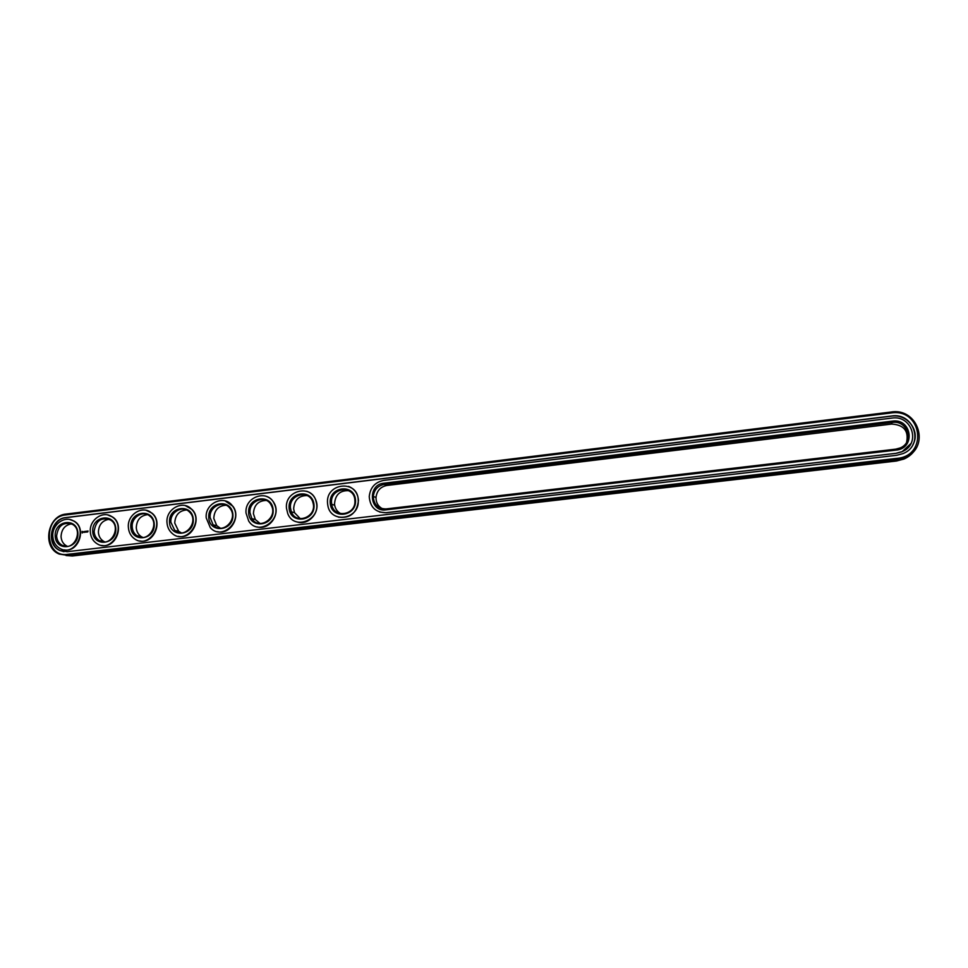 <?xml version="1.0" encoding="UTF-8"?>
<svg xmlns="http://www.w3.org/2000/svg" width="968" height="968" viewBox="0 0 968 968"><rect width="100%" height="100%" fill="white"/><g stroke="black" fill="none" stroke-linecap="round" stroke-linejoin="round"><path stroke-width="1.45" d="M66.054 555.523L72.346 555.995L896.525 461.01L903.967 459.038C909.509 456.594 913.635 452.794 916.345 447.627M896.525 461.01L897.191 459.667L904.681 457.67C931.022 447.724 918.571 407.262 890.899 412.041L66.163 514.044C47.359 515.363 41.793 547.392 59.266 554.095L67.941 555.414L897.191 459.667L897.118 458.348C928.481 455.819 921.947 407.951 891.117 412.973L65.679 514.94C42.895 516.779 44.528 557.87 67.373 554.349L897.118 458.348M906.629 442.182C908.831 430.857 903.834 424.819 891.649 424.069L386.825 485.476C380.448 486.783 376.842 490.776 376.007 497.455C375.971 502.61 378.125 506.385 382.433 508.769M147.559 514.649C140.481 515.569 136.718 519.913 136.282 527.657C136.561 531.468 138.134 534.396 141.001 536.466L142.804 537.421M109.215 519.271C102.414 520.361 98.809 524.656 98.385 532.182C98.7 536.332 100.478 539.394 103.733 541.378L104.81 541.899M348.758 490.679C339.962 490.328 335.218 494.769 334.529 504.001L334.674 505.248C335.472 509.216 337.602 512.072 341.087 513.802M266.285 500.42C258.25 500.71 253.967 505.127 253.41 513.681L255.322 519.514L260.077 523.519M307.171 495.568C298.773 495.568 294.272 500.008 293.655 508.878L294.538 512.689L300.298 518.715M71.475 523.845C64.929 525.067 61.456 529.327 61.057 536.635C61.395 541.051 63.331 544.197 66.877 546.085L67.361 546.303M226.064 505.211C218.381 505.756 214.279 510.148 213.783 518.412L216.759 525.66L220.426 528.238M186.497 509.954C179.128 510.705 175.208 515.073 174.736 523.071L178.669 531.263L181.331 532.872M896.707 455.287L903.023 453.593C924.573 445.268 914.276 412.114 891.528 416.01L65.8 517.577C50.36 518.642 45.678 544.887 59.968 550.538L67.252 551.687L896.707 455.287M383.776 483.226C367.271 484.581 369.352 512.411 385.821 509.87L896.029 450.12C916.006 448.486 911.892 417.982 892.206 421.14L383.776 483.226L384.175 484.399C377.762 485.73 374.132 489.748 373.285 496.463C373.829 504.703 378.089 508.853 386.063 508.926L895.799 449.14L900.216 447.93C914.675 442.17 907.645 419.87 892.278 422.471L384.175 484.399L386.825 485.476M132.217 526.894C132.495 530.718 134.068 533.67 136.96 535.752C147.693 543.774 160.531 523.966 149.737 515.992C142.974 509.954 131.333 517.214 132.217 526.894M94.126 531.444C94.441 535.619 96.219 538.704 99.486 540.701C110.691 547.707 121.944 526.919 110.654 520.07C101.362 516.779 95.844 520.566 94.126 531.444M331.564 503.058L331.709 504.304C333.573 518.824 356.163 515.291 354.881 500.601C354.639 484.641 329.858 487.327 331.564 503.058M249.986 512.81L251.898 518.679C259.085 530.803 278.191 517.795 271.318 505.417C266.333 494.224 248.631 500.42 249.986 512.81M290.461 507.97L291.332 511.806C296.16 525.334 317.347 516.597 312.991 502.803C309.893 489.203 288.912 494.079 290.461 507.97M56.604 535.933C56.93 540.374 58.879 543.544 62.448 545.444C73.919 551.603 83.877 530.149 72.285 524.257C63.331 521.667 58.116 525.563 56.604 535.933M210.129 517.577L213.129 524.862C221.999 535.498 238.83 519.344 230.106 508.539C224.068 499.464 208.955 506.337 210.129 517.577M170.876 522.272L174.833 530.512C184.827 539.745 199.529 521.413 189.559 512.108C183 504.739 169.86 511.915 170.876 522.272M912.981 444.506C920.762 431.111 907.318 413.542 891.48 416.143L66.151 517.638C50.723 518.715 46.04 544.936 60.319 550.586L63.961 551.675M130.801 526.907C131.454 543.096 155.195 540.35 154.251 524.111C153.488 507.873 129.857 510.789 130.801 526.907M92.71 531.468C93.291 547.549 116.68 544.839 115.809 528.709C115.119 512.592 91.839 515.46 92.71 531.468M330.209 503.058C331.238 519.84 356.865 516.876 355.522 500.032C354.373 483.214 328.866 486.359 330.209 503.058M248.607 512.822C249.478 529.351 274.331 526.483 273.145 509.882C272.165 493.305 247.433 496.354 248.607 512.822M289.093 507.982C290.037 524.632 315.278 521.716 314.019 504.994C312.954 488.296 287.835 491.393 289.093 507.982M55.176 535.957C55.684 551.917 78.723 549.255 77.924 533.235C77.307 517.227 54.377 520.07 55.176 535.957M208.749 517.59C209.536 534.009 234.014 531.178 232.913 514.698C232.005 498.23 207.648 501.243 208.749 517.59M169.485 522.284C170.199 538.583 194.302 535.8 193.285 519.441C192.451 503.094 168.456 506.058 169.485 522.284M379.71 512.06L386.244 512.762L896.38 453.29L902.079 451.741L911.033 443.417M69.757 519.526L73.883 521.014C87.156 527.802 78.759 552.909 64.215 549.848M82.098 531.396L82.159 532.944L83.127 531.904L82.098 531.396L82.304 532.969M83.478 531.674L83.744 532.339M84.216 531.565L84.518 532.339L84.216 531.565M84.966 531.371L84.966 532.243M86.297 531.238L86.333 532.073M87.084 531.117L86.66 532.085L87.084 531.117M87.314 531.093L87.362 532.001L87.314 531.093M88.064 530.996L87.713 531.964M107.678 514.952L112.494 516.948C125.066 524.632 116.015 548.626 101.737 545.42M146.192 510.317L151.855 513.052C163.435 521.704 153.682 544.246 139.803 540.918M185.324 505.623L192.003 509.446C202.203 519.102 191.749 539.769 178.402 536.345M225.108 500.879L232.913 506.276C241.274 516.851 230.19 535.159 217.558 531.686M265.547 496.088C269.552 497.286 272.528 499.839 274.476 503.723C280.49 514.94 269.007 530.391 257.27 526.931M306.699 491.248C311.684 493.002 314.927 496.536 316.439 501.884C319.755 513.185 308.223 525.479 297.527 522.091M348.565 486.384C354.651 488.901 357.954 493.632 358.462 500.565C356.877 513.076 350.162 518.594 338.352 517.142M896.428 453.181L902.128 451.632C921.306 444.167 912.086 414.631 891.794 418.103L383.558 480.43C374.991 482.233 370.212 487.63 369.244 496.62C370.115 507.256 375.705 512.616 386.038 512.689L896.38 453.29M128.357 527.209C128.72 532.315 130.849 536.236 134.733 538.958C148.782 549.207 165.431 523.531 151.54 512.992C142.671 504.86 127.183 514.407 128.357 527.209M90.29 531.759C90.702 537.313 93.097 541.402 97.478 544.004C112.131 552.958 126.76 525.951 112.155 516.888C103.225 510.124 89.262 519.659 90.29 531.759M327.559 503.372L327.813 505.356C330.548 523.978 359.539 519.477 358.245 500.492C358.305 479.245 325.321 482.512 327.559 503.372M246.041 513.125L248.716 521.074C258.226 536.562 282.85 519.828 274.21 503.65C267.846 488.659 244.251 496.693 246.041 513.125M286.48 508.285L287.762 513.633C294.272 530.924 321.509 519.719 316.197 501.811C312.398 483.625 284.447 489.856 286.48 508.285M52.792 536.248C53.228 542.153 55.829 546.339 60.597 548.808C75.613 556.673 88.56 528.782 73.532 520.953C64.65 515.254 51.885 524.704 52.792 536.248M206.22 517.892L210.31 527.657C221.974 541.221 243.718 520.397 232.635 506.204C224.794 494.019 204.659 503.009 206.22 517.892M166.992 522.587C167.307 527.136 169.097 530.791 172.34 533.562C185.457 545.347 204.49 521.631 191.7 509.374C183.133 499.476 165.649 508.878 166.992 522.587M84.434 531.541L84.555 532.291M85.741 531.335L85.765 532.146M87.108 531.142L86.612 532.037M87.362 531.154L87.398 531.952M82.607 531.759L82.268 532.533L82.607 531.759M72.346 555.995L67.941 555.414L67.373 554.349M890.899 412.041L891.117 412.973M66.163 514.044L65.679 514.94M891.649 424.069L892.206 421.14M386.063 508.926L385.821 509.87M895.799 449.14L896.029 450.12M904.681 457.67L903.967 459.038M376.007 497.455L373.285 496.463M141.001 536.466L136.96 535.752M103.733 541.378L99.486 540.701M334.674 505.248L331.709 504.304M255.322 519.514L251.898 518.679M294.538 512.689L291.332 511.806M66.877 546.085L62.448 545.444M216.759 525.66L213.129 524.862M178.669 531.263L174.833 530.512"/></g></svg>
